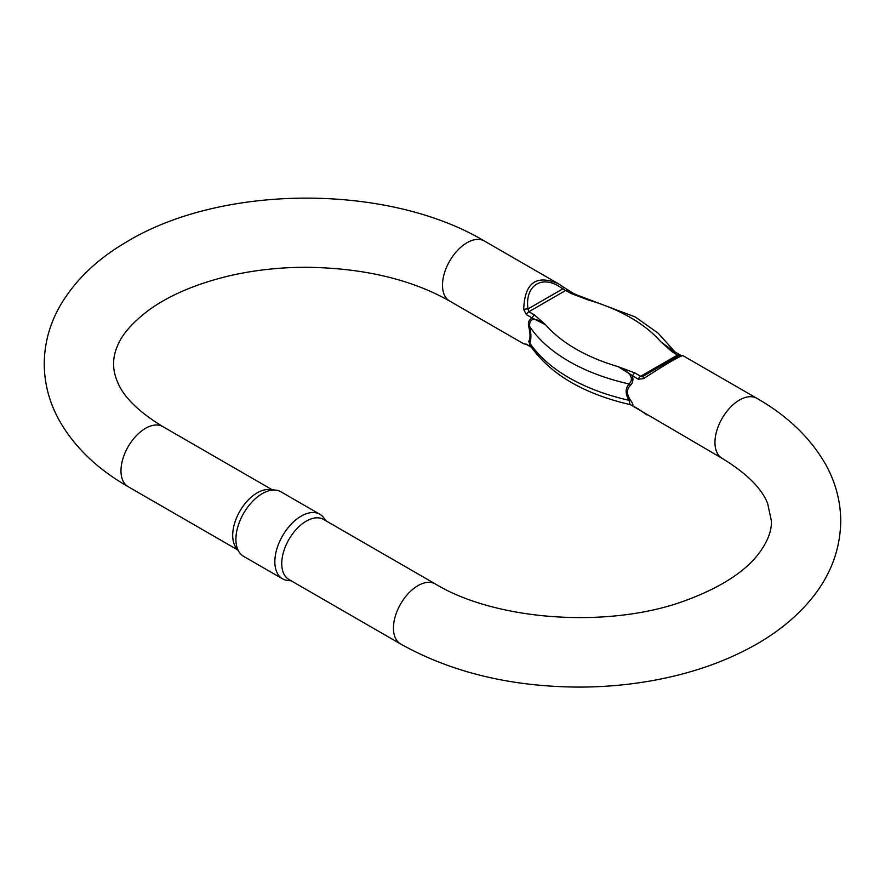 <?xml version="1.0" encoding="UTF-8"?>
<svg xmlns="http://www.w3.org/2000/svg" width="885" height="885" viewBox="0 0 885 885"><rect width="100%" height="100%" fill="white"/><g stroke="black" fill="none" stroke-linecap="round" stroke-linejoin="round"><path stroke-width="1.33" d="M630.408 400.053C632.775 403.46 633.472 405.286 632.498 405.518A4.005 2.312 120 0 0 632.919 405.883L630.009 404.534L629.113 400.319C625.153 393.936 625.153 388.482 629.113 383.957C636.581 376.158 623.759 368.857 618.051 366.622L634.921 372.961A4.005 2.312 120 0 0 632.498 375.915C633.472 379.897 632.775 383.05 630.408 385.384C626.491 389.256 626.491 394.146 630.408 400.053A4.005 1.272 -32.9 0 0 629.113 400.319A173.737 100.304 0 0 1 529.728 342.938L529.916 345.15C549.762 373.957 583.248 393.792 630.374 404.666L630.385 404.666M630.43 404.677L722.149 458.375A34.681 20.023 -60 0 1 715.799 434.679A34.681 20.023 -60 0 1 739.484 400.031A34.681 20.023 -60 0 1 756.83 398.305L682.844 355.604C678.773 356.589 665.664 364.277 643.539 378.647L638.251 379.234L618.051 366.622A163.725 94.529 0 0 1 545.591 324.784C541.509 321.377 528.655 313.854 529.728 326.576C531.288 334.342 531.288 339.796 529.728 342.938A4.005 3.617 27.5 0 0 528.721 341.344C530.447 338.734 530.447 333.844 528.721 326.676C527.781 322.45 528.942 319.551 532.184 318.003A4.005 2.312 -60 0 1 534.606 315.049L545.591 324.784L532.184 318.003L526.442 314.684L523.699 309.462C524.628 282.846 536.166 274.261 558.335 283.709L562.971 286.795A4.005 1.084 -53.4 0 1 563.092 286.851L558.391 283.742M523.688 343.789L526.442 344.276L531.122 346.986M530.58 346.179L528.721 341.344M239.459 552.494L235.996 547.594A34.681 20.023 -60 0 1 235.974 519.285A34.681 20.023 -60 0 1 257.214 492.834A34.681 20.023 -60 0 1 269.516 489.56L275.489 490.102A37.281 21.528 120 0 0 262.27 493.631A37.281 21.528 120 0 0 239.437 522.062A37.281 21.528 120 0 0 239.459 552.494A37.281 21.528 120 0 0 243.629 556.355L282.569 578.834A37.281 21.528 -60 0 1 276.85 548.966A37.281 21.528 -60 0 1 301.21 516.11A37.281 21.528 -60 0 1 319.85 514.262A37.281 21.528 -60 0 1 324.021 518.123L325.868 520.745M306.265 521.154A34.681 20.023 -60 0 1 323.6 519.44L435.309 583.934A34.681 20.023 120 0 0 417.974 585.649A34.681 20.023 120 0 0 395.318 616.214A34.681 20.023 120 0 0 400.639 644.003L288.919 579.498A34.681 20.023 -60 0 1 283.609 551.709A34.681 20.023 -60 0 1 306.265 521.154M291.187 580.814L287.99 580.516A37.281 21.528 -60 0 1 282.569 578.834M319.85 514.262L280.91 491.783A37.281 21.528 120 0 0 275.489 490.102M673.894 351.411A4.005 2.312 120 0 0 671.903 351.61L660.918 341.875L673.972 351.456M675.233 352.186L658.197 333.214L635.364 317.018L576.201 294.727L588.448 300.037L571.588 293.698A4.005 2.312 -60 0 1 573.58 293.488L563.092 286.851A4.005 1.084 -53.4 0 1 562.705 288.908C543.279 273.753 524.562 284.561 527.98 308.965L528.854 311.73L534.606 315.049M571.588 293.698L562.705 288.908L527.98 308.965A4.005 1.084 173.4 0 0 523.699 309.462M634.921 372.961L640.674 376.28L643.804 375.826L678.529 355.781L671.903 351.61M630.408 385.384A4.005 2.578 42.3 0 0 629.113 383.957A173.737 100.304 180 0 1 529.728 326.576L528.721 326.676M573.591 293.499L588.448 300.037A163.725 94.529 0 0 1 660.918 341.875L672.677 350.626M672.888 350.759L673.607 351.29M643.539 378.647A4.005 1.814 -120 0 1 643.804 375.826L678.806 355.615L682.844 355.604M523.699 343.402A4.005 3.971 60 0 0 525.812 344.121M526.166 344.276L523.654 343.778L449.68 301.066A34.681 20.023 -60 0 1 443.33 292.039A34.681 20.023 -60 0 1 467.014 242.722A34.681 20.023 -60 0 1 484.36 240.997C387.84 183.383 221.604 183.892 126.079 242.225C97.184 259.117 75.313 280.091 60.479 305.137C49.538 324.065 44.128 344.121 44.25 365.339C44.626 384.61 49.604 402.907 59.173 420.253C74.329 446.925 97.328 469.072 128.17 486.695L237.611 549.873M449.68 301.066C410.994 279.229 363.138 267.967 306.088 267.27C278.919 267.325 252.9 270.279 228.031 276.142C194.977 284.218 168.261 295.767 147.883 310.812C131.599 323.302 121.289 335.426 116.953 347.174C112.439 358.314 112.45 369.454 116.986 380.605C122.606 396.015 137.883 411.359 162.851 426.625A34.681 20.023 120 0 0 145.505 428.34A34.681 20.023 120 0 0 122.849 458.906A34.681 20.023 120 0 0 128.17 486.695M638.251 379.234A4.005 2.312 -60 0 1 640.674 376.28L677.656 354.929A4.005 2.312 120 0 1 679.647 354.73M567.827 290.169A4.005 2.312 -60 0 0 565.836 290.38L528.854 311.73A4.005 2.312 120 0 0 526.442 314.684M526.442 344.276A4.005 2.312 120 0 0 526.852 344.641L526.11 344.099M646.968 414.943L638.66 409.202A4.005 2.312 -60 0 1 638.251 408.837M558.335 283.709L484.36 240.997M162.851 426.625L272.292 489.814M756.83 398.305C787.031 415.574 809.742 437.201 824.942 463.187C835.219 481.23 840.484 500.324 840.75 520.491C840.451 549.142 830.716 575.206 811.523 598.691C797.142 616.214 778.911 631.315 756.841 643.992C728.255 660.343 695.621 672.135 658.927 679.381C632.786 684.525 605.993 687.092 578.536 687.092C510.634 686.683 451.339 672.312 400.639 644.003M722.149 458.375C746.663 473.342 761.841 488.42 767.682 503.609L771.388 520.911C771.831 530.79 767.605 541.708 758.733 553.656C744.805 571.92 720.523 587.507 685.864 600.406C609.533 629.003 495.832 620.794 435.309 583.934M672.688 350.615L680.908 355.339M531.265 347.197L526.852 344.641M638.66 409.202L632.919 405.883"/></g></svg>
